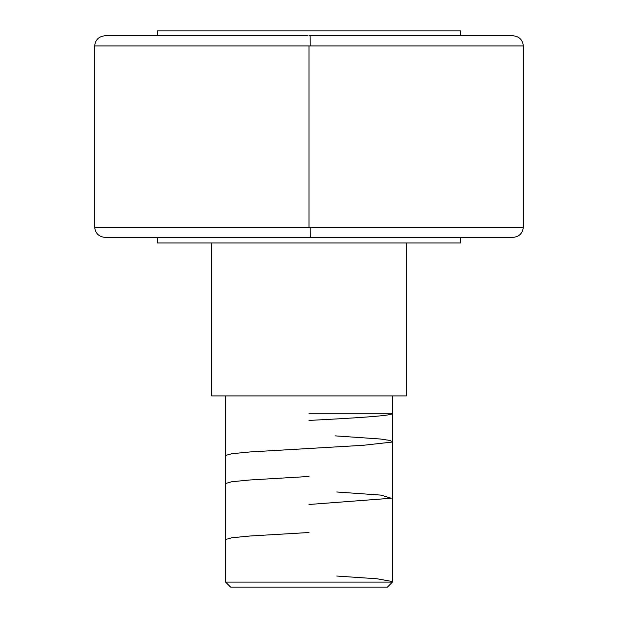 <?xml version="1.0" encoding="UTF-8"?>
<svg xmlns="http://www.w3.org/2000/svg" width="618" height="618" viewBox="0 0 618 618"><rect width="100%" height="100%" fill="white"/><g stroke="black" fill="none" stroke-linecap="round" stroke-linejoin="round"><path stroke-width="0.93" d="M307.849 35.767L105.083 35.767C98.88 36.354 95.404 39.737 94.654 45.925L94.654 227.231C95.404 233.419 98.88 236.802 105.083 237.389L310.707 237.389L310.792 227.231L94.654 227.231L309 227.231L309 45.925L94.654 45.925L309 45.925L309 227.231L523.346 227.231C522.596 233.419 519.12 236.802 512.917 237.389L310.707 237.389L310.792 227.231L523.346 227.231L523.346 45.925L310.213 45.925L310.151 35.767L512.917 35.767L310.151 35.767L310.213 45.925L523.346 45.925C522.596 39.737 519.12 36.354 512.917 35.767M225.57 582.094L230.576 587.1L387.424 587.1L392.43 582.094L225.57 582.094L392.43 582.094L392.43 395.906L392.43 582.094L387.424 587.1L230.576 587.1L225.57 582.094L225.57 395.906L225.57 582.094M157.405 30.9L157.405 35.767L157.405 30.9L460.595 30.9L157.405 30.9M460.595 35.767L460.595 30.9L460.595 35.767M406.242 395.906L406.242 242.951L406.242 395.906L211.758 395.906L406.242 395.906M211.758 242.951L211.758 395.906L211.758 242.951M157.405 237.389L157.405 242.951L460.595 242.951L460.595 237.389L460.595 242.951L157.405 242.951L157.405 237.389M307.293 237.389L512.028 237.389M309 45.925L310.213 45.925L309 45.925M309 35.767L310.151 35.767L309 35.767M392.43 413.427C393.627 415.76 353.581 418.092 309 420.433M335.072 435.86L380.294 439.012L390.839 440.572L391.403 442.148L363.191 445.3L249.935 451.959L231.881 453.712L225.57 455.458M309 476.47L249.757 479.993L231.735 481.746L225.57 483.5M336.81 491.99L380.897 495.111L391.24 498.239L309 504.489M309 532.507L250.074 535.999L231.874 537.768L225.57 539.522M336.81 576.046L377.073 578.788L392.43 581.538M392.43 413.287L309 413.287"/></g></svg>
